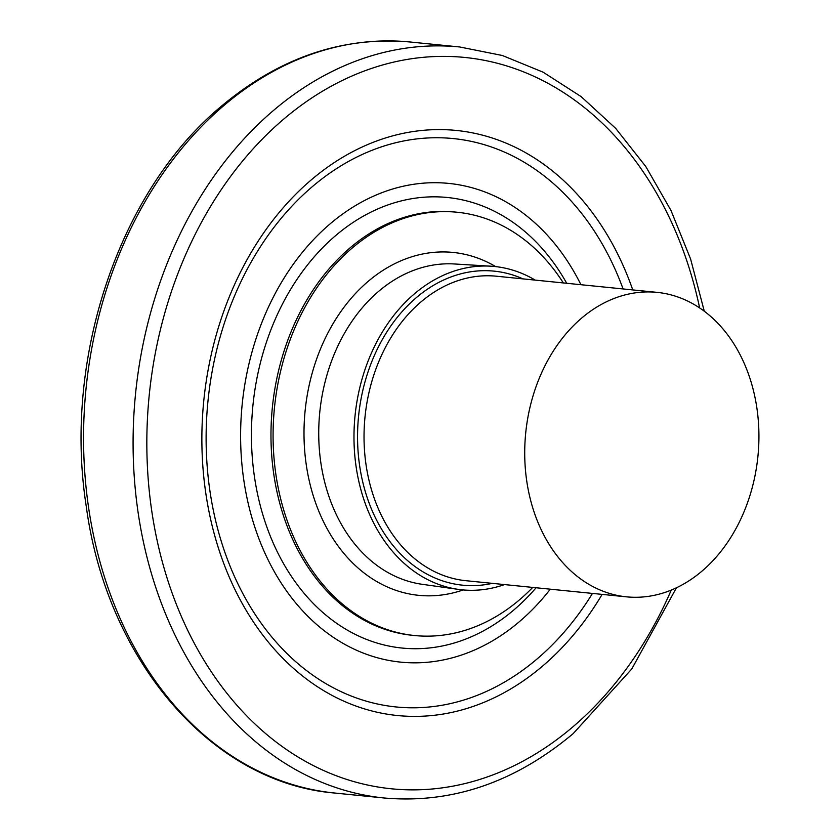 <?xml version="1.0" encoding="UTF-8"?>
<svg xmlns="http://www.w3.org/2000/svg" width="840" height="840" viewBox="0 0 840 840"><rect width="100%" height="100%" fill="white"/><g stroke="black" fill="none" stroke-linecap="round" stroke-linejoin="round"><path stroke-width="1.26" d="M329.942 224.018A240.566 183.477 95.7 0 0 244.461 484.355A240.566 183.477 95.7 0 0 400.669 662.13A240.566 183.477 95.7 0 0 519.551 621.526A240.566 183.477 -84.3 0 0 550.305 589.176A240.566 183.477 -84.3 0 1 519.551 621.526A240.566 183.477 95.7 0 1 400.669 662.13A240.566 183.477 95.7 0 1 244.461 484.355A240.566 183.477 95.7 0 1 329.942 224.018A240.566 183.477 -84.3 0 1 448.822 183.414A240.566 183.477 -84.3 0 1 580.933 284.707A240.566 183.477 -84.3 0 0 448.822 183.414A240.566 183.477 -84.3 0 0 329.942 224.018M414.603 635.534A212.709 162.225 95.7 0 1 276.486 478.338A212.709 162.225 95.7 0 1 352.065 248.157A212.709 162.225 -84.3 0 1 457.181 212.247L455.07 212.037A212.709 162.225 -84.3 0 0 450.481 211.659A212.709 162.225 -84.3 0 0 349.965 247.947A212.709 162.225 95.7 0 0 273.924 475.209A212.709 162.225 95.7 0 0 407.925 634.778A212.709 162.225 95.7 0 0 412.503 635.324L414.603 635.534A212.709 162.225 95.7 0 0 519.719 599.634A212.709 162.225 -84.3 0 0 532.718 587.401M457.181 212.247A212.709 162.225 -84.3 0 1 563.336 282.933M495.705 266.616A172.316 131.418 -84.3 0 0 367.983 281.526A172.316 131.418 95.7 0 0 313.152 495.453A172.316 131.418 95.7 0 0 463.187 589.932M458.388 589.386A162.488 123.921 95.7 0 1 356.213 467.397A162.488 123.921 95.7 0 1 414.32 293.916A162.488 123.921 -84.3 0 1 490.896 266.196L454.43 263.97A161.049 122.829 -84.3 0 0 378.525 291.449A161.049 122.829 95.7 0 0 320.943 463.397A161.049 122.829 95.7 0 0 422.216 584.304L458.388 589.386A162.488 123.921 95.7 0 0 504.536 584.567M490.896 266.196A162.488 123.921 -84.3 0 1 535.164 280.098M657.132 292.373L496.461 276.213A153.017 116.697 -84.3 0 0 420.851 302.022A153.017 116.697 95.7 0 0 366.481 467.618A153.017 116.697 95.7 0 0 465.832 580.692L626.514 596.841A153.006 116.686 95.7 0 0 702.114 571.011A153.006 116.686 -84.3 0 0 756.483 405.437A153.006 116.686 -84.3 0 0 657.132 292.373A153.006 116.686 -84.3 0 0 581.532 318.192A153.006 116.686 95.7 0 0 527.163 483.767A153.006 116.686 95.7 0 0 626.514 596.841M632.762 289.916A294.021 224.238 -84.3 0 0 311.052 180.075A294.021 224.238 95.7 0 0 233.993 587.549A294.021 224.238 95.7 0 0 542.787 665.91A294.021 224.238 -84.3 0 0 602.133 594.384M566.706 283.28A226.422 172.683 -84.3 0 0 335.517 235.704A226.422 172.683 95.7 0 0 276.171 549.486A226.422 172.683 95.7 0 0 513.975 609.84A226.422 172.683 -84.3 0 0 536.088 587.748M522.995 278.88A157.815 120.362 -84.3 0 0 416.157 297.78A157.815 120.362 95.7 0 0 364.014 487.043A157.815 120.362 95.7 0 0 492.377 583.349M623.091 288.95A285.642 217.844 -84.3 0 0 312.186 186.774A285.642 217.844 95.7 0 0 237.321 582.635A285.642 217.844 95.7 0 0 537.306 658.76A285.642 217.844 -84.3 0 0 592.473 593.418M671.265 590.069A367.531 280.308 -84.3 0 1 572.985 726.768A367.531 280.308 95.7 0 1 186.984 628.803A367.531 280.308 95.7 0 1 283.311 119.459A367.531 280.308 -84.3 0 1 699.647 307.923M704.277 311.199L690.606 259.024L670.981 210.462L645.824 166.583L615.678 128.373L581.196 96.663L543.134 72.188L502.341 55.493L459.721 46.977A377.401 287.837 -84.3 0 0 273.231 110.68A377.401 287.837 95.7 0 0 139.125 519.099A377.401 287.837 95.7 0 0 384.185 798C451.826 803.922 514.805 782.481 573.132 733.667L631.806 668.924L676.452 587.779M384.185 798L334.656 793.023A377.401 287.837 95.7 0 1 89.597 514.122A377.401 287.837 95.7 0 1 223.703 105.704A377.401 287.837 -84.3 0 1 410.193 42L459.721 46.977M334.656 793.023C212.121 782.996 107.058 661.216 86.279 506.52C62.958 358.197 119.196 191.006 221.246 106.334C279.573 57.519 342.552 36.078 410.193 42"/></g></svg>
